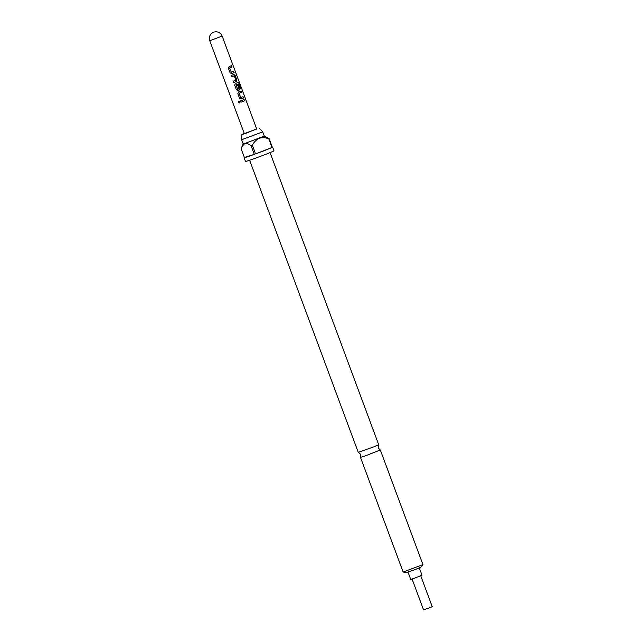 <?xml version="1.0" encoding="UTF-8"?>
<svg xmlns="http://www.w3.org/2000/svg" width="642" height="642" viewBox="0 0 642 642"><rect width="100%" height="100%" fill="white"/><g stroke="black" fill="none" stroke-linecap="round" stroke-linejoin="round"><path stroke-width="0.96" d="M238.8 101.38L238.471 102.399C239.386 103.242 239.923 103.041 240.076 101.805L239.498 101.276M238.736 101.42L238.487 102.383C239.402 103.234 239.923 103.041 240.068 101.797L238.728 101.428M270.073 152.619L378.708 444.713L373.764 446.872L358.252 452.321L249.626 160.227M412.084 579.044L423.559 609.9L430.14 607.589L432.235 606.674L420.759 575.818M408.031 572.118L410.736 579.413L413.633 578.514L422.019 575.216L419.306 567.929M244.249 133.44L241.906 134.523L246.279 133.175L256.648 128.833M243.206 143.904L241.649 139.723L262.722 131.891L259.127 128.119M358.276 452.329L360.804 454.424L360.483 457.369L365.579 455.78L380.313 449.986L378.154 447.972L378.7 444.737M244.096 157.691L245.477 161.407A15.207 0.481 -20.4 0 0 252.804 159.128A15.207 0.481 -20.4 0 0 267.104 153.807A15.207 0.481 -20.4 0 0 273.99 150.806L272.601 147.09A15.207 0.481 159.6 0 1 272.328 147.291L269.11 138.624A15.207 0.481 159.6 0 1 268.789 138.784L272.015 147.459A15.207 0.481 159.6 0 1 265.716 150.092A15.207 0.481 159.6 0 1 255.58 153.928L252.354 145.252A15.207 0.481 159.6 0 1 251.07 145.718L254.296 154.393A15.207 0.481 159.6 0 1 244.096 157.691A15.207 0.481 159.6 0 1 244.369 157.483L241.143 148.808L241.994 146.545L244.722 143.543L264.279 136.08L262.722 131.891M422.934 564.647L420.799 567.223L417.332 568.724L406.442 572.568L403.136 572.006L422.942 564.623L380.313 449.986M231.602 73.637L234.113 72.65L233.632 71.342L231.272 72.185L229.708 67.98L232.003 66.969L231.513 65.669L229.106 66.624L228.4 68.285L230.093 72.835L231.658 73.621L234.017 72.682L233.536 71.382M233.808 74.472L231.096 75.523L231.577 76.823L234.258 75.884L235.823 80.09L233.207 81.205L233.688 82.505L236.4 81.454L236.802 79.889L235.108 75.339L233.848 74.456M238.415 82.32L235.397 83.532L234.691 85.193L236.384 89.744L237.997 90.514L239.546 89.904L239.947 88.339L238.559 84.616L237.644 84.993L239.017 88.684L237.725 89.294L236.047 85.033L238.864 83.797L240.854 89.013L241.376 88.773L239.346 83.316L238.431 82.312M241.039 99.004L243.543 98.009L243.061 96.709L240.702 97.552L239.137 93.347L241.432 92.336L240.951 91.028L238.543 91.991L237.837 93.652L239.53 98.202L241.095 98.988L243.446 98.041L242.965 96.749M244.096 99.486L240.525 100.89L241.015 102.19L244.578 100.786L244.096 99.486M222.156 36.104L256.712 129.026L244.321 133.632L209.765 40.719L222.156 36.104A6.613 6.613 0 0 0 213.995 32.1A6.613 6.613 0 0 0 209.765 40.719M360.483 457.369L403.136 572.006M242.002 146.545L243.206 143.912L244.722 143.543C246.664 143.27 248.783 143.993 251.07 145.718M264.279 136.072L269.11 138.624M254.296 154.393L244.369 157.483M268.789 138.784C265.539 137.565 262.337 137.404 259.191 138.303C256.27 139.787 253.991 142.099 252.354 145.252M272.015 147.459L255.58 153.928M244.578 100.786L244 99.526M244.482 100.818L241.015 102.182M241.432 92.336L240.854 91.068M241.336 92.368L239.185 93.226M240.702 97.552L239.089 93.363M239.346 83.316L241.376 88.773M239.233 83.356L238.302 82.353M237.949 90.53L239.546 89.904M239.466 89.928L239.947 88.339M239.851 88.379L238.471 84.656M237.564 89.254L236.047 85.033M236.039 84.929L238.864 83.797M241.264 88.821L240.854 89.005M234.153 75.82L231.577 76.823M235.108 75.339L233.728 74.496M236.802 79.889L235.012 75.371M236.4 81.454L236.705 79.921M236.32 81.478L233.688 82.497M232.003 66.969L231.425 65.701M231.906 67.001L229.756 67.867M231.272 72.185L229.659 67.996M241.906 134.523L241.649 139.723"/></g></svg>
